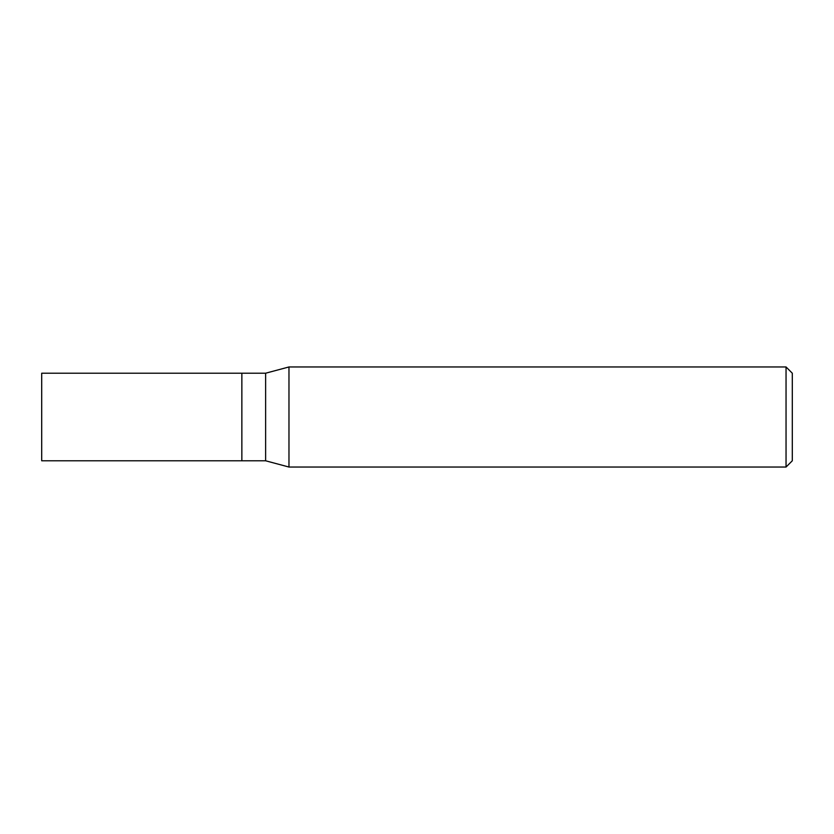 <?xml version="1.0" encoding="UTF-8"?>
<svg xmlns="http://www.w3.org/2000/svg" width="834" height="834" viewBox="0 0 834 834"><rect width="100%" height="100%" fill="white"/><g stroke="black" fill="none" stroke-linecap="round" stroke-linejoin="round"><path stroke-width="1.25" d="M241.86 373.215L41.7 373.215L41.7 460.785L241.86 460.785L241.86 373.215L241.86 460.785L265.629 460.785L265.629 373.215L241.86 373.215M265.629 373.215L288.971 366.96L288.971 467.04L265.629 460.785M288.971 467.04L786.045 467.04L786.045 366.96L288.971 366.96M786.045 366.96L792.3 373.215L792.3 460.785L786.045 467.04"/></g></svg>
